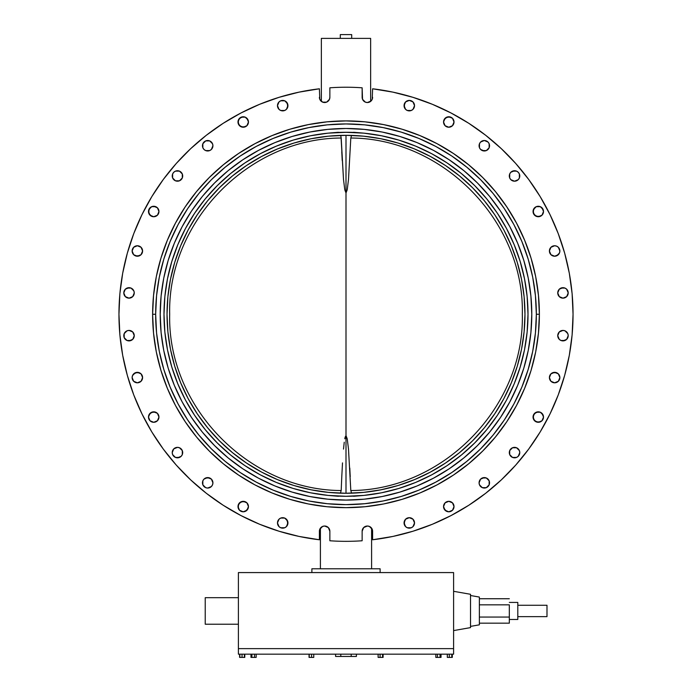 <?xml version="1.0" encoding="UTF-8"?>
<svg xmlns="http://www.w3.org/2000/svg" width="692" height="692" viewBox="0 0 692 692"><rect width="100%" height="100%" fill="white"/><g stroke="black" fill="none" stroke-linecap="round" stroke-linejoin="round"><path stroke-width="1.04" d="M331.892 507.149L330.127 507.011M328.276 506.847L328.804 506.899M361.769 507.02L363.715 506.847M360.16 507.141L354.979 507.452M370.35 506.12L369.398 506.241M371.595 568.789L371.595 528.169L371.595 568.789M320.405 528.169L320.405 568.789L320.405 528.169M353.154 38.389L351.692 38.389L351.692 34.6L340.308 34.6L340.308 38.389L338.846 38.389L370.644 38.389L321.356 38.389L321.356 101.387L321.356 38.389L338.846 38.389M342.211 120.936L330.231 121.541M349.789 120.936L361.769 121.541M335.17 507.357L333.925 507.288M342.687 507.634L339.452 507.556M352.522 507.556L345.983 507.66L364.952 506.734L383.723 503.949L402.138 499.339L420.001 492.946L437.162 484.832L453.433 475.075L468.683 463.77L482.739 451.02L495.489 436.963L506.786 421.722L516.543 405.443L524.657 388.281L531.058 370.419L535.669 352.012L538.454 333.233L539.379 314.28L536.343 314.28A190.343 190.343 0 0 0 346 123.937A190.343 190.343 0 0 0 155.657 314.28L152.621 314.28A193.379 193.379 0 0 1 346 120.901A193.379 193.379 0 0 1 539.379 314.28L538.454 295.328L535.669 276.558L531.058 258.142L524.657 240.28L516.543 223.127L506.786 206.847L495.489 191.606L482.739 177.541L468.683 164.8L453.433 153.494L437.162 143.737L420.001 135.623L402.138 129.231L383.723 124.621L364.952 121.835L346 120.901L327.048 121.835L308.277 124.621L289.862 129.231L271.999 135.623L254.838 143.737L238.567 153.494L223.317 164.8L209.261 177.541L196.511 191.606L185.214 206.847L175.457 223.127L167.343 240.28L160.942 258.142L156.331 276.558L153.546 295.328L152.621 314.28L153.546 333.233L156.331 352.012L160.942 370.419L167.343 388.281L175.457 405.443L185.214 421.722L196.511 436.963L209.261 451.02L223.317 463.77L238.567 475.075L254.838 484.832L271.999 492.946L289.862 499.339L308.277 503.949L327.048 506.734L346 507.66M370.644 101.387L370.644 38.389L370.644 101.387M370.497 122.458L368.187 122.181M362.755 121.628L363.724 121.714M321.503 122.458L323.692 122.19M560.978 288.08L562.977 287.682L559.274 289.213L557.743 292.915A5.233 5.233 0 0 1 562.977 287.682A5.233 5.233 0 0 1 568.21 292.915L566.679 289.213L564.983 288.08L560.978 288.08L564.983 288.08M550.936 247.295L549.405 250.988A5.233 5.233 0 0 1 554.638 245.755A5.233 5.233 0 0 1 559.871 250.988L558.34 247.295L556.645 246.162L554.638 245.755L550.936 247.295L552.64 246.162M533.048 211.501A5.233 5.233 0 0 1 538.281 206.268A5.233 5.233 0 0 1 543.514 211.501L541.983 215.203L538.281 216.734L534.579 215.203L533.048 211.501L534.579 207.808L536.283 206.666L540.288 206.666L541.983 207.808L543.514 211.501L543.116 209.503L540.288 206.666L536.283 206.666L533.446 209.503L533.446 213.508L534.579 215.203L538.281 216.734L541.983 215.203L543.514 211.501L541.983 215.203L540.288 216.337L536.283 216.337L533.446 213.508L533.048 211.501L534.579 207.808L536.283 206.666L540.288 206.666L543.116 209.503L543.514 211.501L543.116 209.503L540.288 206.666L536.283 206.666L534.579 207.808L533.048 211.501L533.446 213.508L536.283 216.337L540.288 216.337L541.983 215.203L543.514 211.501A5.233 5.233 0 0 1 538.281 216.734A5.233 5.233 0 0 1 533.048 211.501M519.77 175.967A5.233 5.233 0 0 1 514.537 181.2A5.233 5.233 0 0 1 509.303 175.967L509.701 173.96L509.701 177.965L509.701 173.96L509.701 177.965L509.303 175.967A5.233 5.233 0 0 1 514.537 170.734A5.233 5.233 0 0 1 519.77 175.967L519.372 177.965L519.372 173.96L518.239 172.265L516.543 171.132L512.538 171.132L516.543 171.132M479.08 145.744A5.233 5.233 0 0 1 484.313 140.511A5.233 5.233 0 0 1 489.547 145.744L489.149 147.751L489.149 143.746L489.149 147.751L489.149 143.746L489.547 145.744A5.233 5.233 0 0 1 484.313 150.977A5.233 5.233 0 0 1 479.08 145.744L479.478 143.746L479.478 147.751L480.611 149.446L484.313 150.977L482.315 150.579L486.32 150.579L482.315 150.579M443.546 122A5.233 5.233 0 0 1 448.779 116.766A5.233 5.233 0 0 1 454.013 122L452.482 125.702L448.779 127.233L445.077 125.702L443.546 122L443.944 119.993L446.772 117.164L448.779 116.766L452.482 118.297L454.013 122L452.482 118.297L450.777 117.164L446.772 117.164L443.944 119.993L443.546 122L445.077 125.702L448.779 127.233L452.482 125.702L454.013 122L452.482 125.702L448.779 127.233L446.772 126.835L445.077 125.702L443.546 122L445.077 118.297L448.779 116.766L452.482 118.297L453.615 119.993L454.013 122L452.482 118.297L448.779 116.766L445.077 118.297L443.546 122L445.077 125.702L446.772 126.835L448.779 127.233L452.482 125.702L454.013 122A5.233 5.233 0 0 1 448.779 127.233A5.233 5.233 0 0 1 443.546 122M405.59 109.345L407.285 110.478L411.29 110.478L412.994 109.345L414.525 105.642A5.233 5.233 0 0 1 409.292 110.876A5.233 5.233 0 0 1 404.059 105.642L404.457 103.644L404.457 107.649L405.59 109.345L404.059 105.642A5.233 5.233 0 0 1 409.292 100.409A5.233 5.233 0 0 1 414.525 105.642L412.994 101.94L409.292 100.409L405.59 101.94L404.059 105.642L405.59 101.94M286.41 101.94L287.543 103.644L284.715 100.807L280.71 100.807L279.006 101.94L277.475 105.642A5.233 5.233 0 0 1 282.708 100.409A5.233 5.233 0 0 1 287.941 105.642L286.41 109.345L287.941 105.642L287.543 103.644L287.543 107.649L286.41 109.345L287.941 105.642L286.41 101.94L287.941 105.642A5.233 5.233 0 0 1 282.708 110.876A5.233 5.233 0 0 1 277.475 105.642L279.006 109.345L280.71 110.478L284.715 110.478L286.41 109.345M237.987 122A5.233 5.233 0 0 1 243.221 116.766A5.233 5.233 0 0 1 248.454 122L246.923 125.702L243.221 127.233L239.518 125.702L237.987 122L239.518 118.297L241.223 117.164L245.227 117.164L246.923 118.297L248.454 122L248.056 119.993L245.227 117.164L241.223 117.164L238.385 119.993L237.987 122L239.518 125.702L243.221 127.233L246.923 125.702L248.454 122L246.923 125.702L245.227 126.835L241.223 126.835L238.385 123.998L238.385 119.993L239.518 118.297L243.221 116.766L245.227 117.164L248.056 119.993L248.454 122L248.056 119.993L245.227 117.164L243.221 116.766L239.518 118.297L238.385 119.993L238.385 123.998L241.223 126.835L245.227 126.835L246.923 125.702L248.454 122A5.233 5.233 0 0 1 243.221 127.233A5.233 5.233 0 0 1 237.987 122M202.453 145.744A5.233 5.233 0 0 1 207.686 140.511A5.233 5.233 0 0 1 212.92 145.744L212.522 143.746L212.92 145.744A5.233 5.233 0 0 1 207.686 150.977A5.233 5.233 0 0 1 202.453 145.744L202.851 143.746L202.851 147.751L202.851 143.746L202.851 147.751L202.453 145.744M172.23 175.967A5.233 5.233 0 0 1 177.463 170.734A5.233 5.233 0 0 1 182.697 175.967L182.299 177.965L182.299 173.96L182.299 177.965L182.299 173.96L182.697 175.967A5.233 5.233 0 0 1 177.463 181.2A5.233 5.233 0 0 1 172.23 175.967L172.628 177.965L172.628 173.96L173.761 172.265L175.457 171.132L179.462 171.132L175.457 171.132M148.486 211.501A5.233 5.233 0 0 1 153.719 206.268A5.233 5.233 0 0 1 158.952 211.501L157.421 215.203L153.719 216.734L150.017 215.203L148.486 211.501L148.884 209.503L151.712 206.666L155.717 206.666L157.421 207.808L158.952 211.501L157.421 207.808L153.719 206.268L151.712 206.666L148.884 209.503L148.884 213.508L150.017 215.203L153.719 216.734L157.421 215.203L158.952 211.501L157.421 215.203L153.719 216.734L151.712 216.337L148.884 213.508L148.486 211.501L150.017 207.808L151.712 206.666L155.717 206.666L157.421 207.808L158.952 211.501L157.421 207.808L155.717 206.666L151.712 206.666L148.884 209.503L148.486 211.501L148.884 213.508L151.712 216.337L153.719 216.734L157.421 215.203L158.952 211.501A5.233 5.233 0 0 1 153.719 216.734A5.233 5.233 0 0 1 148.486 211.501M133.66 247.295L132.129 250.988A5.233 5.233 0 0 1 137.362 245.755A5.233 5.233 0 0 1 142.595 250.988L141.064 247.295L137.362 245.755L133.66 247.295L135.355 246.162M127.017 288.08L131.022 288.08L127.017 288.08L129.023 287.682L125.321 289.213L123.79 292.915A5.233 5.233 0 0 1 129.023 287.682A5.233 5.233 0 0 1 134.257 292.915L133.859 290.908L134.257 292.915A5.233 5.233 0 0 1 129.023 298.148A5.233 5.233 0 0 1 123.79 292.915L125.321 296.608L129.023 298.148L132.726 296.608L134.257 292.915M131.022 340.49L129.023 340.888L132.726 339.348L134.257 335.655A5.233 5.233 0 0 1 129.023 340.888A5.233 5.233 0 0 1 123.79 335.655A5.233 5.233 0 0 1 129.023 330.421A5.233 5.233 0 0 1 134.257 335.655L132.726 331.952L129.023 330.421L127.017 330.819L124.188 333.648L124.188 337.653L127.017 340.49L131.022 340.49L127.017 340.49M133.66 373.87L137.362 372.339L133.66 373.87L135.355 372.737L132.527 375.566L132.129 377.572A5.233 5.233 0 0 1 137.362 372.339A5.233 5.233 0 0 1 142.595 377.572L141.064 373.87L137.362 372.339L141.064 373.87M148.486 417.06A5.233 5.233 0 0 1 153.719 411.827A5.233 5.233 0 0 1 158.952 417.06L157.421 420.762L153.719 422.293L150.017 420.762L148.486 417.06L148.884 415.053L151.712 412.224L153.719 411.827L157.421 413.358L158.952 417.06L157.421 413.358L155.717 412.224L151.712 412.224L148.884 415.053L148.486 417.06L150.017 420.762L153.719 422.293L157.421 420.762L158.952 417.06L157.421 420.762L153.719 422.293L151.712 421.895L150.017 420.762L148.486 417.06L150.017 413.358L153.719 411.827L157.421 413.358L158.555 415.053L158.952 417.06L157.421 413.358L153.719 411.827L150.017 413.358L148.486 417.06L150.017 420.762L151.712 421.895L153.719 422.293L157.421 420.762L158.952 417.06A5.233 5.233 0 0 1 153.719 422.293A5.233 5.233 0 0 1 148.486 417.06M172.23 452.594A5.233 5.233 0 0 1 177.463 447.361A5.233 5.233 0 0 1 182.697 452.594L182.299 454.601L182.299 450.596L182.299 454.601L182.299 450.596L182.697 452.594A5.233 5.233 0 0 1 177.463 457.827A5.233 5.233 0 0 1 172.23 452.594L173.761 448.9L172.23 452.594L172.628 454.601L175.457 457.429L179.462 457.429L175.457 457.429M212.92 482.817A5.233 5.233 0 0 1 207.686 488.05A5.233 5.233 0 0 1 202.453 482.817L202.851 480.819L202.851 484.824L202.851 480.819L202.851 484.824L202.453 482.817A5.233 5.233 0 0 1 207.686 477.584A5.233 5.233 0 0 1 212.92 482.817L212.522 484.824L212.92 482.817L212.522 484.824L212.92 482.817L211.389 479.115L207.686 477.584L209.685 477.982L205.68 477.982L209.685 477.982M237.987 506.561A5.233 5.233 0 0 1 243.221 501.328A5.233 5.233 0 0 1 248.454 506.561L246.923 510.263L243.221 511.795L239.518 510.263L237.987 506.561L239.518 502.868L243.221 501.328L246.923 502.868L248.454 506.561L246.923 502.868L245.227 501.735L241.223 501.735L238.385 504.563L238.385 508.568L239.518 510.263L243.221 511.795L245.227 511.397L248.056 508.568L248.454 506.561L248.056 508.568L245.227 511.397L243.221 511.795L239.518 510.263L238.385 508.568L238.385 504.563L241.223 501.735L245.227 501.735L246.923 502.868L248.454 506.561L246.923 502.868L245.227 501.735L241.223 501.735L238.385 504.563L238.385 508.568L239.518 510.263L243.221 511.795L245.227 511.397L248.056 508.568L248.454 506.561A5.233 5.233 0 0 1 243.221 511.795A5.233 5.233 0 0 1 237.987 506.561M286.41 519.225L287.543 520.92L284.715 518.083L280.71 518.083L279.006 519.225L277.475 522.918A5.233 5.233 0 0 1 282.708 517.685A5.233 5.233 0 0 1 287.941 522.918L286.41 526.621L287.941 522.918L287.543 520.92L287.543 524.925L286.41 526.621L287.941 522.918L286.41 519.225L287.941 522.918A5.233 5.233 0 0 1 282.708 528.152A5.233 5.233 0 0 1 277.475 522.918L279.006 526.621L280.71 527.754L284.715 527.754L286.41 526.621M405.59 526.621L407.285 527.754L411.29 527.754L412.994 526.621L414.525 522.918A5.233 5.233 0 0 1 409.292 528.152A5.233 5.233 0 0 1 404.059 522.918L404.457 520.92L404.457 524.925L405.59 526.621L404.059 522.918A5.233 5.233 0 0 1 409.292 517.685A5.233 5.233 0 0 1 414.525 522.918L412.994 519.225L409.292 517.685L405.59 519.225L404.059 522.918L405.59 519.225M443.546 506.561A5.233 5.233 0 0 1 448.779 501.328A5.233 5.233 0 0 1 454.013 506.561L452.482 510.263L448.779 511.795L445.077 510.263L443.546 506.561L445.077 502.868L448.779 501.328L452.482 502.868L454.013 506.561L452.482 502.868L448.779 501.328L446.772 501.735L445.077 502.868L443.546 506.561L445.077 510.263L448.779 511.795L452.482 510.263L453.615 508.568L454.013 506.561L452.482 510.263L448.779 511.795L445.077 510.263L443.546 506.561L445.077 502.868L446.772 501.735L448.779 501.328L452.482 502.868L454.013 506.561L452.482 502.868L448.779 501.328L446.772 501.735L445.077 502.868L443.546 506.561L443.944 508.568L446.772 511.397L448.779 511.795L452.482 510.263L454.013 506.561A5.233 5.233 0 0 1 448.779 511.795A5.233 5.233 0 0 1 443.546 506.561M479.08 482.817A5.233 5.233 0 0 1 484.313 477.584A5.233 5.233 0 0 1 489.547 482.817L489.149 484.824L489.149 480.819L489.149 484.824L489.149 480.819L489.547 482.817A5.233 5.233 0 0 1 484.313 488.05A5.233 5.233 0 0 1 479.08 482.817L479.478 484.824L479.08 482.817L479.478 484.824L479.08 482.817L480.611 479.115L484.313 477.584L486.32 477.982L482.315 477.982M509.303 452.594A5.233 5.233 0 0 1 514.537 447.361A5.233 5.233 0 0 1 519.77 452.594L519.372 450.596L519.77 452.594A5.233 5.233 0 0 1 514.537 457.827A5.233 5.233 0 0 1 509.303 452.594L509.701 450.596L509.701 454.601L509.701 450.596L509.701 454.601L509.303 452.594M533.048 417.06A5.233 5.233 0 0 1 538.281 411.827A5.233 5.233 0 0 1 543.514 417.06L541.983 420.762L538.281 422.293L534.579 420.762L533.048 417.06L534.579 413.358L536.283 412.224L540.288 412.224L541.983 413.358L543.514 417.06L543.116 415.053L540.288 412.224L536.283 412.224L533.446 415.053L533.048 417.06L534.579 420.762L538.281 422.293L541.983 420.762L543.514 417.06L541.983 420.762L540.288 421.895L536.283 421.895L533.446 419.058L533.446 415.053L534.579 413.358L538.281 411.827L540.288 412.224L543.116 415.053L543.514 417.06L543.116 415.053L540.288 412.224L538.281 411.827L534.579 413.358L533.446 415.053L533.446 419.058L536.283 421.895L540.288 421.895L541.983 420.762L543.514 417.06A5.233 5.233 0 0 1 538.281 422.293A5.233 5.233 0 0 1 533.048 417.06M550.936 373.87L554.638 372.339L550.936 373.87L552.64 372.737L550.936 373.87L549.405 377.572A5.233 5.233 0 0 1 554.638 372.339A5.233 5.233 0 0 1 559.871 377.572L558.34 373.87L554.638 372.339L558.34 373.87M564.983 340.49L562.977 340.888L566.679 339.348L568.21 335.655A5.233 5.233 0 0 1 562.977 340.888A5.233 5.233 0 0 1 557.743 335.655A5.233 5.233 0 0 1 562.977 330.421A5.233 5.233 0 0 1 568.21 335.655L567.812 333.648L564.983 330.819L562.977 330.421L559.274 331.952L557.743 335.655L559.274 339.348L560.978 340.49L564.983 340.49L560.978 340.49M164.601 329.15L163.995 314.28A182.005 182.005 0 0 1 346 132.276A182.005 182.005 0 0 1 528.005 314.28L527.131 296.444L524.51 278.772L520.168 261.446L514.147 244.631L506.518 228.481L497.332 213.162L486.692 198.82L474.695 185.586L461.46 173.588L447.118 162.949L431.799 153.771L415.65 146.133L398.834 140.113L381.508 135.77L363.836 133.149L346 132.276L328.164 133.149L310.492 135.77L293.166 140.113L276.35 146.133L260.201 153.771L244.882 162.949L230.54 173.588L217.305 185.586L205.308 198.82L194.668 213.162L185.482 228.481L177.853 244.631L171.832 261.446L167.49 278.772L164.869 296.444L163.995 314.28L164.869 332.125L167.49 349.789L171.832 367.115L177.853 383.93L185.482 400.08L194.668 415.399L205.308 429.741L217.305 442.975L230.54 454.973L244.882 465.612L260.201 474.798L276.35 482.436L293.166 488.448L310.492 492.791L328.164 495.411L346 496.285L363.836 495.411L381.508 492.791L398.834 488.448L415.65 482.436L431.799 474.798L447.118 465.612L461.46 454.973L474.695 442.975L486.692 429.741L497.332 415.399L506.518 400.08L514.147 383.93L520.168 367.115L524.51 349.789L527.131 332.125L528.005 314.28A182.005 182.005 0 0 1 346 496.285A182.005 182.005 0 0 1 163.995 314.28A182.005 182.005 0 0 0 163.995 314.402A182.005 182.005 0 0 1 163.995 314.28L164.679 298.486M160.207 314.28A185.793 185.793 0 0 1 346 128.487A185.793 185.793 0 0 1 531.793 314.28L530.902 296.072L528.23 278.037L523.801 260.348L517.651 243.177L509.857 226.699L500.489 211.06L489.625 196.416L477.376 182.904L463.865 170.656L449.22 159.8L433.581 150.423L417.103 142.63L399.933 136.488L382.243 132.051L364.208 129.378L346 128.487L327.792 129.378L309.757 132.051L292.067 136.488L274.897 142.63L258.419 150.423L242.78 159.8L228.135 170.656L214.624 182.904L202.375 196.416L191.511 211.06L182.143 226.699L174.349 243.177L168.199 260.348L163.77 278.037L161.098 296.072L160.207 314.28L161.098 332.497L163.77 350.533L168.199 368.213L174.349 385.383L182.143 401.862L191.511 417.501L202.375 432.154L214.624 445.657L228.135 457.905L242.78 468.769L258.419 478.137L274.897 485.94L292.067 492.081L309.757 496.51L327.792 499.183L346 500.082L364.208 499.183L382.243 496.51L399.933 492.081L417.103 485.94L433.581 478.137L449.22 468.769L463.865 457.905L477.376 445.657L489.625 432.154L500.489 417.501L509.857 401.862L517.651 385.383L523.801 368.213L528.23 350.533L530.902 332.497L531.793 314.28A185.793 185.793 0 0 1 346 500.082A185.793 185.793 0 0 1 160.207 314.28M539.379 314.099A193.379 193.379 0 0 0 538.471 295.519M538.428 295.138A193.379 193.379 0 0 0 531.075 258.228M531.032 258.064A193.379 193.379 0 0 0 495.524 191.649M495.446 191.554A193.379 193.379 0 0 0 482.843 177.645M482.635 177.437A193.379 193.379 0 0 0 468.726 164.834M468.631 164.757A193.379 193.379 0 0 0 402.216 129.248M402.052 129.205A193.379 193.379 0 0 0 365.142 121.853M364.77 121.818A193.379 193.379 0 0 0 346.19 120.901M345.81 120.901A193.379 193.379 0 0 0 327.23 121.818M326.858 121.853A193.379 193.379 0 0 0 289.948 129.205M289.784 129.248A193.379 193.379 0 0 0 223.369 164.757M223.274 164.834A193.379 193.379 0 0 0 209.365 177.437M209.157 177.645A193.379 193.379 0 0 0 196.554 191.554M196.476 191.649A193.379 193.379 0 0 0 160.968 258.064M160.925 258.228A193.379 193.379 0 0 0 153.572 295.138M153.529 295.519A193.379 193.379 0 0 0 152.621 314.099M572.12 334.876L569.317 355.307L572.12 334.876L573.054 314.28L572.12 293.685L569.317 273.262L572.12 293.685L569.317 273.262L564.672 253.168L558.228 233.585L550.036 214.667L558.228 233.585L550.036 214.667L540.158 196.571L528.679 179.444L515.696 163.433L501.311 148.659L485.646 135.251L468.83 123.323L451.002 112.969L432.31 104.276L412.908 97.312L392.944 92.14L372.607 88.792L372.201 99.311L372.607 88.792A227.054 227.054 0 0 1 372.607 539.769L372.607 531.257A5.233 5.233 0 0 0 367.374 526.024A5.233 5.233 0 0 0 362.141 531.257L362.141 540.763A227.054 227.054 0 0 1 329.859 540.763L329.859 531.257L328.328 527.563L329.461 529.259M360.03 507.149L362.072 506.994M339.928 507.565L330.897 507.072M331.84 507.141L330.958 507.08M361.76 507.02L362.331 506.968M372.201 529.259L369.372 526.422L367.374 526.024L363.672 527.563L362.141 531.257L362.141 540.763A227.054 227.054 0 0 1 329.859 540.763L329.859 531.257A5.233 5.233 0 0 0 324.626 526.024A5.233 5.233 0 0 0 319.393 531.257L319.393 539.769A227.054 227.054 0 0 1 319.393 88.792L319.799 99.311L319.393 88.792L299.056 92.14L279.092 97.312L259.69 104.276L279.092 97.312L259.69 104.276L240.998 112.969L223.17 123.323L206.354 135.251L190.689 148.659L176.304 163.433L163.321 179.444L151.842 196.571L163.321 179.444M319.799 99.311L322.628 102.139L326.633 102.139L329.461 99.311L329.859 97.304A5.233 5.233 0 0 1 324.626 102.537A5.233 5.233 0 0 1 319.393 97.304M412.908 531.248L432.31 524.285L412.908 531.248L432.31 524.285L412.908 531.248L392.944 536.43L372.607 539.769L372.607 531.257M119.88 293.685L122.683 273.262L119.88 293.685L118.946 314.28L119.88 334.876L122.683 355.307L119.88 334.876L122.683 355.307L127.328 375.393L122.683 355.307L127.328 375.393L133.772 394.976L141.964 413.894L151.842 431.99L141.964 413.894L151.842 431.99L163.321 449.117L176.304 465.136L190.689 479.902L206.354 493.309L223.17 505.238L240.998 515.592L259.69 524.285L279.092 531.248L299.056 536.43L319.393 539.769L319.393 531.257M558.34 254.691L554.638 256.222L550.936 254.691L554.638 256.222L556.645 255.824L558.34 254.691L554.638 256.222L550.936 254.691L554.638 256.222L556.645 255.824L559.473 252.995L559.871 250.988A5.233 5.233 0 0 1 554.638 256.222A5.233 5.233 0 0 1 549.405 250.988L550.936 254.691M516.543 180.802L514.537 181.2L518.239 179.669L519.372 177.965M482.315 140.909L484.313 140.511L480.611 142.042L479.478 143.746M207.686 140.511L209.685 140.909L205.68 140.909L202.851 143.746M209.685 150.579L205.68 150.579L209.685 150.579L205.68 150.579L203.984 149.446L205.68 150.579L209.685 150.579L211.389 149.446L212.92 145.744M177.463 181.2L175.457 180.802L179.462 180.802L182.299 177.965M141.064 254.691L137.362 256.222L133.66 254.691L135.355 255.824L139.36 255.824L141.064 254.691L137.362 256.222L133.66 254.691L135.355 255.824L139.36 255.824L141.064 254.691L142.595 250.988A5.233 5.233 0 0 1 137.362 256.222A5.233 5.233 0 0 1 132.129 250.988L133.66 254.691M175.457 447.759L177.463 447.361L173.761 448.9M209.685 487.652L207.686 488.05L211.389 486.519L212.522 484.824M484.313 488.05L482.315 487.652L486.32 487.652L489.149 484.824M514.537 447.361L516.543 447.759L512.538 447.759L509.701 450.596M516.543 457.429L512.538 457.429L516.543 457.429L512.538 457.429L516.543 457.429L518.239 456.296L519.77 452.594M564.672 375.393L569.317 355.307L564.672 375.393L558.228 394.976L550.036 413.894L540.158 431.99L528.679 449.117L515.696 465.136L501.311 479.902L485.646 493.309L468.83 505.238L451.002 515.592L432.31 524.285M122.683 273.262L127.328 253.168L133.772 233.585L141.964 214.667L151.842 196.571M369.372 102.139L367.374 102.537L371.068 101.006L372.201 99.311M133.772 394.976L141.964 413.894L133.772 394.976M512.538 171.132L514.537 170.734L510.834 172.265L509.701 173.96M486.32 150.579L484.313 150.977L486.32 150.579L489.149 147.751M173.761 179.669L172.628 177.965L175.457 180.802M129.023 287.682L131.022 288.08L129.023 287.682M135.355 372.737L139.36 372.737L135.355 372.737M179.462 457.429L177.463 457.827L181.166 456.296L182.299 454.601M205.68 477.982L207.686 477.584L203.984 479.115L202.851 480.819M552.64 372.737L556.645 372.737L552.64 372.737M372.607 97.304A5.233 5.233 0 0 1 367.374 102.537A5.233 5.233 0 0 1 362.141 97.304L362.141 87.806A227.054 227.054 0 0 0 329.859 87.806L329.859 97.304L329.859 87.806A227.054 227.054 0 0 1 362.141 87.806L362.539 99.311L365.367 102.139L367.374 102.537M558.228 394.976L550.036 413.894L540.158 431.99M328.328 527.563L324.626 526.024L322.628 526.422L319.799 529.259M133.772 233.585L141.964 214.667M557.743 292.915L559.274 296.608L562.977 298.148L566.679 296.608L568.21 292.915A5.233 5.233 0 0 1 562.977 298.148A5.233 5.233 0 0 1 557.743 292.915M509.701 177.965L510.834 179.669L514.537 181.2M489.149 143.746L488.016 142.042L484.313 140.511M212.522 143.746L209.685 140.909M202.851 147.751L203.984 149.446M182.299 173.96L179.462 171.132M133.859 290.908L131.022 288.08M132.129 377.572L133.66 381.275L137.362 382.806L141.064 381.275L142.595 377.572A5.233 5.233 0 0 1 137.362 382.806A5.233 5.233 0 0 1 132.129 377.572M182.299 450.596L179.462 447.759L177.463 447.361M202.851 484.824L205.68 487.652L207.686 488.05M489.149 480.819L486.32 477.982M479.478 484.824L482.315 487.652M519.372 450.596L516.543 447.759M509.701 454.601L512.538 457.429M549.405 377.572L550.936 381.275L554.638 382.806L558.34 381.275L559.871 377.572A5.233 5.233 0 0 1 554.638 382.806A5.233 5.233 0 0 1 549.405 377.572M539.379 314.28A193.379 193.379 0 0 1 346 507.66A193.379 193.379 0 0 1 152.621 314.28L155.657 314.28A190.343 190.343 0 0 0 346 504.632A190.343 190.343 0 0 0 536.343 314.28L539.379 314.28M152.621 314.471A193.379 193.379 0 0 0 153.529 333.051M153.572 333.423A193.379 193.379 0 0 0 160.925 370.341M160.968 370.497A193.379 193.379 0 0 0 196.476 436.911M196.554 437.007A193.379 193.379 0 0 0 209.157 450.916M209.365 451.132A193.379 193.379 0 0 0 223.274 463.726M223.369 463.813A193.379 193.379 0 0 0 289.784 499.313M289.948 499.356A193.379 193.379 0 0 0 326.858 506.717M327.23 506.752A193.379 193.379 0 0 0 345.81 507.66M346.19 507.66A193.379 193.379 0 0 0 364.77 506.752M365.142 506.717A193.379 193.379 0 0 0 402.052 499.356M402.216 499.313A193.379 193.379 0 0 0 468.631 463.813M468.726 463.726A193.379 193.379 0 0 0 482.635 451.132M482.843 450.916A193.379 193.379 0 0 0 495.446 437.007M495.524 436.911A193.379 193.379 0 0 0 531.032 370.497M531.075 370.341A193.379 193.379 0 0 0 538.428 333.423M538.471 333.051A193.379 193.379 0 0 0 539.379 314.471M536.343 314.28L535.435 332.938L532.693 351.415L528.152 369.537L521.854 387.122L513.871 404.007L504.269 420.035L493.137 435.034L480.594 448.874L466.754 461.426L451.755 472.549L435.726 482.151L418.842 490.144L401.256 496.432L383.134 500.973L364.658 503.715L346 504.632L327.342 503.715L308.866 500.973L290.744 496.432L273.158 490.144L256.274 482.151L240.245 472.549L225.246 461.426L211.406 448.874L198.864 435.034L187.731 420.035L178.129 404.007L170.145 387.122L163.848 369.537L159.307 351.415L156.565 332.938L155.657 314.28L156.565 295.622L159.307 277.146L163.848 259.024L170.145 241.439L178.129 224.554L187.731 208.534L198.864 193.526L211.406 179.686L225.246 167.144L240.245 156.011L256.274 146.41L273.158 138.426L290.744 132.129L308.866 127.596L327.342 124.854L346 123.937L364.658 124.854L383.134 127.596L401.256 132.129L418.842 138.426L435.726 146.41L451.755 156.011L466.754 167.144L480.594 179.686L493.137 193.526L504.269 208.534L513.871 224.554L521.854 241.439L528.152 259.024L532.693 277.146L535.435 295.622L536.343 314.28M168.199 260.348L174.349 243.177M274.897 142.63L292.067 136.488M309.757 132.051L327.792 129.378M399.933 136.488L417.103 142.63M517.651 243.177L523.801 260.348M528.23 278.037L530.902 296.072M523.801 368.213L517.651 385.383M417.103 485.94L399.933 492.081M292.067 492.081L274.897 485.94M174.349 385.383L168.199 368.213M163.77 350.533L161.098 332.497M527.399 299.411L528.005 314.28A182.005 182.005 0 0 1 528.005 314.402A182.005 182.005 0 0 0 528.005 314.28L527.321 330.084M331.131 132.881L338.414 132.276M353.586 132.276L361.795 132.959M360.869 495.68L353.586 496.285M338.414 496.285L330.205 495.602M191.511 417.501L183.821 404.941M345.256 132.276L363.836 133.149L381.508 135.77L398.834 140.113L415.65 146.133L431.799 153.771L447.118 162.949L461.46 173.588L474.695 185.586L486.692 198.82L497.332 213.162L506.518 228.481L514.147 244.631L520.168 261.446L524.51 278.772L527.131 296.444L528.005 314.28A182.005 182.005 0 0 1 346 496.285A182.005 182.005 0 0 1 163.995 314.28A182.005 182.005 0 0 1 346 132.276A182.005 182.005 0 0 1 528.005 314.28L527.131 332.125L524.51 349.789L520.168 367.115L514.147 383.93L506.518 400.08L497.332 415.399L486.692 429.741L474.695 442.975L461.46 454.973L447.118 465.612L431.799 474.798L415.65 482.436L398.834 488.448L381.508 492.791L363.836 495.411L346 496.285L328.164 495.411L310.492 492.791L293.166 488.448L276.35 482.436L260.201 474.798L244.882 465.612L230.54 454.973L217.305 442.975L205.308 429.741L194.668 415.399L185.482 400.08L177.853 383.93L171.832 367.115L167.49 349.789L164.869 332.125L163.995 314.28L164.869 296.444L167.49 278.772L171.832 261.446L177.853 244.631L185.482 228.481L194.668 213.162L205.308 198.82L217.305 185.586L230.54 173.588L244.882 162.949L260.201 153.771L276.35 146.133L293.166 140.113L310.492 135.77L328.164 133.149L346.744 132.276M340.308 38.389L340.308 34.6L351.692 34.6L351.692 38.389M363.196 506.899L364.156 506.812M329.92 506.994L329.427 506.951M533.316 266.212L532.771 264.136M532.459 263.003L531.724 260.4M534.259 270.07L533.792 268.124M534.276 270.148L534.449 270.875M534.458 270.935L534.587 271.498M532.494 263.133L533.082 265.33M534.051 269.188L533.913 268.626M537.104 284.697L537.407 286.696M538.021 291.401L537.416 286.808M537.693 288.806L537.528 287.587M537.399 286.661L537.174 285.147M538.151 292.543L538.229 293.183M537.952 290.813L537.883 290.285M537.459 287.085L537.122 284.81M167.031 314.28A178.969 178.969 0 0 1 346 135.312A178.969 178.969 0 0 1 524.968 314.28L524.112 296.738L521.534 279.369L517.261 262.329L511.345 245.79L503.837 229.917L494.806 214.849L484.348 200.741L472.549 187.731L459.54 175.932L445.432 165.475L430.363 156.444L414.491 148.936L397.952 143.019L380.911 138.746L363.542 136.168L346 135.312L328.458 136.168L311.089 138.746L294.048 143.019L277.509 148.936L261.637 156.444L246.568 165.475L232.46 175.932L219.45 187.731L207.652 200.741L197.194 214.849L188.163 229.917L180.655 245.79L174.739 262.329L170.466 279.369L167.888 296.738L167.031 314.28L167.888 331.823L170.466 349.2L174.739 366.232L180.655 382.771L188.163 398.653L197.194 413.712L207.652 427.82L219.45 440.83L232.46 452.629L246.568 463.095L261.637 472.117L277.509 479.634L294.048 485.55L311.089 489.815L328.458 492.393L346 493.258L363.542 492.393L380.911 489.815L397.952 485.55L414.491 479.634L430.363 472.117L445.432 463.095L459.54 452.629L472.549 440.83L484.348 427.82L494.806 413.712L503.837 398.653L511.345 382.771L517.261 366.232L521.534 349.2L524.112 331.823L524.968 314.28A178.969 178.969 0 0 1 346 493.258A178.969 178.969 0 0 1 167.031 314.28M197.194 214.849L197.999 213.646M245.366 166.279L246.568 165.475M277.509 148.936L294.048 143.019M445.432 165.475L446.634 166.279M494.002 213.646L494.806 214.849M511.345 245.79L517.261 262.329M494.806 413.712L494.002 414.915M446.634 462.282L445.432 463.095M414.491 479.634L397.952 485.55M246.568 463.095L245.366 462.282M197.999 414.915L197.194 413.712M180.655 382.771L174.739 366.232M341.009 136.86L343.509 179.496L344.78 189.807L346 192.947L346 135.312L346 192.947L344.78 189.807L343.509 179.496L341.191 138.028C248.705 138.262 167.395 221.821 169.678 314.28C167.395 406.74 248.705 490.299 341.191 490.533L340.395 493.232L341.191 490.533L341.779 476.71L341.191 490.533C248.705 490.299 167.395 406.74 169.678 314.28C167.395 221.821 248.705 138.262 341.191 138.028L341.009 136.86M340.62 135.805L340.836 136.324L340.62 135.805M342.211 160.483L341.779 151.851M342.505 462.887L341.779 476.71L342.505 462.887M344.244 442.214L343.509 449.091L344.244 442.214M345.161 437.11L344.772 438.797L346 435.623L345.161 437.11M345.256 496.285L346.744 496.285M346 493.258L346 192.947L346 435.623L347.22 438.754L348.491 449.065L350.809 490.533L351.614 493.24L350.809 490.533C443.295 490.299 524.605 406.74 522.322 314.28C524.605 221.821 443.295 138.262 350.809 138.028C443.295 138.262 524.605 221.821 522.322 314.28C524.605 406.74 443.295 490.299 350.809 490.533L348.491 449.065L347.22 438.754L346 435.623L346 493.258M351.605 135.338L350.809 138.028L348.491 179.479L347.228 189.764L346 192.947L347.228 189.764L348.491 179.479L350.809 138.028L351.605 135.338M349.789 468.086L350.221 476.71M238.403 597.68L205.23 597.68L205.23 624.219L238.403 624.219L205.23 624.219L205.23 597.68L238.403 597.68M380.124 572.578L380.124 568.789L311.876 568.789L311.876 572.578L311.876 568.789L380.124 568.789L380.124 572.578M238.403 648.638L238.403 572.578L453.597 572.578L453.597 648.638L453.597 572.578L238.403 572.578L238.403 648.638L453.597 648.638L453.597 654.174L453.597 648.638L238.403 648.638L453.597 648.638L238.403 648.638L238.403 654.174L453.597 654.174L238.403 654.174L238.403 648.638M470.517 594.29L470.517 627.609L453.597 630.594L470.517 627.609L470.517 594.29L453.597 591.305L470.517 594.29M479.366 624.824L470.517 626.39L479.366 624.824L479.366 597.075L470.517 595.509L479.366 597.075L479.366 624.824M335.594 656.448L340.801 656.448L340.801 654.174L340.801 656.448L351.199 656.448L351.199 654.174L351.199 656.448L356.406 656.448L356.406 654.174L356.406 656.448L335.594 656.448L335.594 654.174L335.594 656.448M517.798 602.421L509.321 602.421L517.798 602.421L517.798 619.478L517.798 602.421M509.321 619.478L517.798 619.478L509.321 619.478M509.321 604.843L509.321 617.056L509.321 604.843L479.366 604.843L509.321 604.843M509.321 623.163L509.321 617.056L479.366 617.056L509.321 617.056L509.321 623.163L479.366 623.163L509.321 623.163M479.366 598.744L509.321 598.744L479.366 598.744M546.991 605.266L517.798 605.266L546.991 605.266L546.991 616.641L517.798 616.641L546.991 616.641L546.991 605.266M441.029 657.4L441.029 654.174L441.029 657.4L440.034 657.4L440.034 654.174L440.034 657.4L437.43 657.4L437.43 654.174L437.43 657.4L435.822 657.4L435.822 654.174L435.822 657.4L441.029 657.4M452.3 657.4L452.3 654.174L452.3 657.4L452.291 654.174L452.291 657.4L449.307 657.4L449.307 654.174L449.307 657.4L447.309 657.4L447.309 654.174L447.309 657.4L447.317 654.174L447.317 657.4L451.789 657.4L451.789 654.174L451.789 657.4L452.291 657.4M378.117 654.174L378.117 657.4L378.117 654.174M383.091 657.4L383.091 654.174L383.091 657.4L382.572 657.4L382.572 654.174L382.572 657.4L380.081 657.4L380.081 654.174L380.081 657.4L378.117 657.4L383.091 657.4M309.056 654.174L309.056 657.4L309.056 654.174M313.753 657.4L313.753 654.174L313.753 657.4L311.564 657.4L311.564 654.174L311.564 657.4L309.212 657.4L309.212 654.174L309.056 657.4L313.753 657.4M244.553 657.4L244.553 654.174L244.553 657.4L244.397 654.174L244.397 657.4L242.044 657.4L242.044 654.174L242.044 657.4L239.856 657.4L239.856 654.174L239.605 657.4L239.605 654.174L239.605 657.4L244.786 657.4L244.786 654.174L244.553 657.4M256.161 654.174L256.161 657.4L254.5 657.4L254.5 654.174L254.5 657.4L251.905 657.4L251.905 654.174L251.905 657.4L250.98 657.4L250.98 654.174L250.98 657.4L256.161 657.4L256.161 654.174"/></g></svg>
